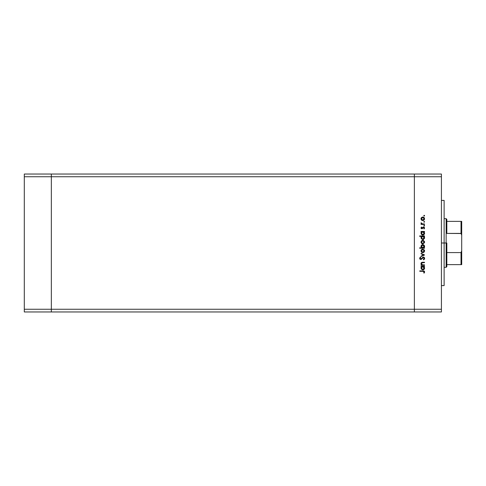 <?xml version="1.0" encoding="UTF-8"?>
<svg xmlns="http://www.w3.org/2000/svg" width="486" height="486" viewBox="0 0 486 486"><rect width="100%" height="100%" fill="white"/><g stroke="black" fill="none" stroke-linecap="round" stroke-linejoin="round"><path stroke-width="0.73" d="M414.376 174.043L51.34 174.043L51.34 176.746L51.34 174.043L24.3 174.043L24.3 176.746L24.3 174.043L441.422 174.043L441.422 176.746L414.376 176.746L414.376 174.043L414.376 176.746L414.376 174.043L414.376 176.746L51.34 176.746L414.376 176.746L414.376 309.254L414.376 176.746L414.376 309.254L414.376 176.746L441.422 176.746L441.422 309.254L441.422 174.043L414.376 174.043M414.376 311.957L414.376 309.254L51.34 309.254L51.34 176.746L51.34 309.254L441.422 309.254L441.422 311.957L414.376 311.957L414.376 309.254L414.376 311.957L441.422 311.957L441.422 309.254L414.376 309.254L414.376 311.957L51.34 311.957L51.34 309.254L51.34 311.957L414.376 311.957M51.34 311.957L51.34 174.043L51.34 176.746L24.3 176.746L51.34 176.746L51.34 309.254L24.3 309.254L24.3 176.746L24.3 309.254L51.34 309.254L51.34 311.957L24.3 311.957L24.3 309.254L24.3 311.957L51.34 311.957M444.125 243L441.422 243L444.125 243L444.125 200.408L444.125 285.592L444.125 243L446.148 243L446.148 267.336L446.148 243L444.125 243M424.515 264.87L424.515 265.289L424.515 264.87L424.515 265.289L421.058 265.289L421.058 264.87L421.684 264.87L421.04 263.934L421.18 262.871L422.62 262.258L424.515 262.258L424.515 262.683L421.818 262.841L421.429 263.473L421.684 264.366L422.456 264.827L424.515 264.87L422.34 264.803L421.423 263.625L422.103 262.732L424.515 262.683L424.515 262.258L422.753 262.258L420.998 263.552L421.684 264.87L421.058 264.87L421.058 265.289L424.515 265.289L421.058 265.289L421.058 264.87M424.636 258.394L423.361 257.039L424.272 257.452L424.636 258.266L423.604 259.834L423.367 259.433L424.157 258.394L423.555 257.495L420.961 259.512L419.971 259.184L419.679 258.169L420.463 257.1L420.755 257.483L420.183 258.661L420.925 259.081L423.361 257.039L420.748 259.105L420.147 258.412L420.755 257.483L420.463 257.1L419.661 258.364L420.767 259.53L423.355 257.465L424.157 258.394L423.367 259.433L423.604 259.834L424.564 258.856M421.058 253.801L421.058 253.34L424.515 254.919L421.058 256.553L421.058 256.098L423.579 254.95L421.058 253.801L421.058 253.34L424.515 254.919L421.058 253.34L421.058 253.801L423.579 254.95L421.058 256.098L421.058 256.553L424.515 254.98L421.058 256.553L421.058 256.098M422.796 252.671L421.569 252.198L420.998 250.879L421.569 249.567L422.796 249.093L424.454 250.193L424.065 252.149L422.796 252.671L424.576 250.879L422.796 249.093L421.569 249.567L420.998 250.879L421.569 252.198L422.796 252.671M424.57 241.907L422.796 243.875L422.14 243.759L421.034 242.453L421.441 240.898L423.148 240.327L424.454 241.396L424.454 242.775L422.796 243.875L424.576 242.083L422.796 240.297L421.569 240.77L420.998 242.083L421.569 243.401L422.632 243.869M421.058 231.865L421.702 231.865L421.058 231.865L421.058 231.439L424.515 231.439L424.515 231.865L423.92 231.865L424.539 232.873L424.448 233.966L423.737 234.805L422.777 235.078L421.295 234.264L421.168 232.472L421.702 231.865L420.998 233.262L422.777 235.078L424.576 233.274L423.92 231.865L424.515 231.865L424.515 231.439L421.058 231.439L421.058 231.865L421.058 231.439L424.515 231.439L424.515 231.865M424.108 215.304L424.46 215.972L423.798 215.772L424.333 215.328L424.576 215.693L424.187 215.298L423.792 215.693L424.187 216.088L423.792 215.693L424.187 215.298L424.576 215.693L424.187 216.088L423.792 215.693L424.187 215.298L424.576 215.693L424.187 216.088L423.792 215.693M423.592 220.395L421.836 220.31L421.004 218.973L421.569 217.473L423.148 217.029L424.381 217.941L424.454 219.478L422.796 220.577L424.576 218.785L422.796 216.999L421.569 217.473L420.998 218.785L421.326 219.83M424.576 221.823L424.187 221.428L424.57 221.902L424.035 222.187L423.907 221.543L424.551 221.671L424.187 221.428L423.792 221.823L424.187 222.217L423.792 221.823L424.187 221.428L424.576 221.823L424.187 222.217L423.792 221.823L424.187 221.428L424.576 221.823L424.187 222.217L423.792 221.823L424.187 221.428L424.576 221.823L424.187 222.217L423.792 221.823L424.187 222.217L423.792 221.823L424.187 222.217L424.576 221.823L424.187 222.217M424.515 223.973L424.515 224.398L424.515 223.973L424.515 224.398L421.058 224.398L421.058 223.973L421.569 223.973L421.119 222.764L422.036 223.858L424.515 223.973L422.17 223.9L421.119 222.764L421.569 223.973L421.058 223.973L421.058 224.398L424.515 224.398L421.058 224.398L421.058 223.973M424.187 225.249L424.46 225.923L423.798 225.723L424.333 225.279L424.576 225.644L424.187 225.249L423.792 225.644L424.187 226.039L423.792 225.644L424.187 225.249L424.576 225.644L424.187 226.039L423.792 225.644L424.187 225.249L424.576 225.644L424.187 226.039L423.792 225.644M424.108 228.949L424.576 227.964L424.108 228.949L423.792 228.669L424.157 227.983L423.598 227.375L421.909 228.766L420.998 227.891L421.49 227.011L421.787 227.296L421.459 228.068L421.891 228.341L423.106 227.071L424.138 227.114L424.576 227.964L424.108 228.949L423.792 228.669L424.114 227.758L423.652 227.375L421.909 228.766L423.598 227.375L424.157 227.983L423.792 228.669L424.108 228.949L424.576 227.964L423.579 226.95L421.891 228.341L421.423 227.891L421.787 227.296L421.49 227.011L420.998 227.891L421.49 227.011L421.72 227.357M421.569 236.482L419.661 236.354L419.661 235.929L424.515 235.929L424.515 236.354L423.92 236.354L424.539 237.362L424.448 238.456L422.954 239.562L421.295 238.754L421.186 236.961L421.727 236.354L420.998 237.751L422.777 239.568L424.576 237.763L423.92 236.354L424.515 236.354L424.515 235.929L419.661 235.929L419.661 236.354L419.661 235.929L424.515 235.929L424.515 236.354M424.515 247.817L423.877 247.817L424.515 247.817L424.515 248.243L419.661 248.243L419.661 247.817L421.684 247.817L421.04 246.809L421.131 245.716L421.793 244.908L422.796 244.604L423.792 244.914L424.448 245.728L424.181 247.544L424.576 246.42L422.796 244.604L420.998 246.408L421.684 247.817L419.661 247.817L419.661 248.243L424.515 248.243L424.515 247.817L424.515 248.243L419.661 248.243L419.661 247.817M421.058 266.686L421.702 266.686L421.058 266.686L421.058 266.261L424.515 266.261L424.515 266.686L423.92 266.686L424.539 267.701L424.448 268.794L423.737 269.633L422.777 269.9L421.295 269.092L421.168 267.294L421.702 266.686L420.998 268.09L422.777 269.9L424.576 268.102L423.92 266.686L424.515 266.686L424.515 266.261L421.058 266.261L421.058 266.686L421.058 266.261L424.515 266.261L424.515 266.686M424.096 273.12L423.731 272.871L424.144 271.856L423.713 271.364L419.783 271.297L419.783 270.872L424.108 271.03L424.636 272.057L424.096 273.12L423.731 272.871L424.157 271.953L423.731 272.871L424.096 273.12L424.636 271.978L422.978 270.872L419.783 270.872L419.783 271.297L422.935 271.297L424.157 271.953L423.901 271.461M424.187 216.088L424.576 215.693L424.187 216.088M421.034 218.421L421.319 217.752M423.798 217.303L424.29 217.789M424.551 219.143L423.792 220.28M421.575 220.103L422.972 220.571M422.127 220.456L421.733 220.237M421.818 217.837L421.447 219.058L422.273 220.055L423.768 219.757L424.053 218.257M422.273 217.521L421.836 217.819M424.059 218.263L422.802 217.424L424.157 218.791L422.802 220.152L421.423 218.791L422.802 217.424L421.83 217.825M421.569 223.973L420.998 223.135L421.119 222.764L421.483 222.995L421.581 223.578M421.483 222.995L422.316 223.931M421.429 223.281L422.17 223.9L423.355 223.973M424.187 226.039L424.576 225.644L424.187 226.039M421.429 227.806L421.787 227.296L421.423 227.891L422.2 228.226L423.482 226.956M421.423 227.891L422.2 228.226L423.579 226.95M421.891 228.341L423.045 227.108L422.401 227.995M422.2 228.226L422.559 227.734M424.144 228.086L423.792 228.669L424.12 227.776M424.157 227.983L423.27 227.491L422.316 228.681M423.652 227.375L422.911 228.013L423.342 227.442M420.998 227.891L421.909 228.766M421.259 228.517L421.562 228.712M421.149 228.396L421.016 228.068M424.545 233.632L424.448 233.966M422.777 235.078L422.091 234.945M421.016 233.001L421.149 232.508M423.13 235.048L424.053 234.55M423.567 232.089L422.255 231.962M423.847 234.137L424.126 233.529L423.513 234.434L422.48 234.617L421.429 233.389L421.927 234.343L423.118 234.61M422.632 234.647L422.188 234.513M421.988 234.392L421.617 233.979M421.447 232.982L422.796 231.865L424.157 233.262L422.784 234.653L421.423 233.256L422.261 231.962L421.453 232.958M424.053 233.79L423.774 232.265M422.437 234.61L423.926 234.027M424.418 236.986L424.539 237.368M424.545 238.122L423.482 239.434M423.725 239.306L423.13 239.537M422.954 239.562L422.601 239.562M421.016 237.502L421.417 236.627M419.661 236.354L421.727 236.354M423.324 236.451L422.255 236.451M421.812 236.755L422.261 236.451L421.423 237.745L422.796 236.354L424.144 237.885L423.768 236.755M423.749 238.735L422.48 239.106L421.526 238.28M422.632 239.136L422.188 239.003M421.988 238.881L423.118 239.1M421.641 236.968L421.453 237.447M423.847 238.626L424.157 237.751L422.784 239.142L421.423 237.745L421.617 238.468M421.927 238.833L423.093 239.106L424.053 238.28M421.004 242.271L421.569 240.77M422.127 243.753L421.733 243.535M421.836 243.608L422.14 243.759M421.526 241.56L421.423 242.083L422.802 240.722L421.423 242.083L421.933 243.146L422.802 243.45L423.932 242.848L424.053 241.554M422.401 240.777L421.933 241.032M424.059 241.56L422.802 240.722L424.157 242.083L422.802 243.45L421.447 242.356M421.192 247.228L421.04 246.809M422.796 244.604L423.148 244.634M424.242 245.357L423.932 245.023M424.57 246.244L424.57 246.627M424.564 246.669L424.485 247.01M421.805 247.41L422.17 247.678M422.261 247.72L422.784 247.817L424.144 246.293L422.917 247.811L421.429 246.287L421.641 247.192M422.267 245.138L421.423 246.42L422.796 245.029L423.768 245.442L422.528 245.053L421.465 246.779M424.102 246.827L422.917 247.811M424.132 246.7L422.796 245.029L424.157 246.426L423.768 245.442M421.004 251.068L421.004 250.697M421.137 250.162L421.319 249.84M424.29 249.883L424.454 250.193M424.509 250.357L424.57 251.055M424.551 251.238L423.798 252.374M422.134 252.55L421.733 252.331M423.938 250.12L422.802 249.518L424.157 250.885L422.802 252.246L421.423 250.885L422.802 249.518L421.423 250.885L421.654 251.645L422.273 252.149L423.561 252.021L424.132 251.147L423.816 249.968M421.526 250.357L421.447 251.153M422.273 249.616L421.83 249.919M424.503 259.008L424.248 259.366M423.604 259.834L423.652 259.245M423.762 259.153L424.138 258.224M424.035 257.902L422.887 257.635L420.767 259.53L421.411 259.324M423.907 257.714L423.543 257.495M419.971 259.184L419.752 258.825M419.679 258.169L419.855 257.689M420.463 257.1L420.645 257.574M420.755 257.483L420.183 258.661M420.748 259.105L421.362 258.789L420.748 259.105L421.362 258.789L420.748 259.105L420.147 258.412L420.84 259.099M421.739 258.285L421.483 258.637M422.565 257.337L423.112 257.07M424.636 258.26L424.551 257.884M424.272 257.452L423.859 257.149M421.532 264.742L420.998 263.552M421.028 263.266L421.338 262.671M421.982 262.325L424.515 262.258L424.515 262.683M422.893 262.683L421.891 262.805M422.285 262.707L421.435 263.813M421.459 263.315L421.423 263.625M421.751 264.439L422.456 264.827M422.34 264.803L423.27 264.87M422.103 262.732L422.692 262.683M421.55 262.495L421.004 263.418M421.04 263.934L421.174 264.293M424.545 268.46L424.284 269.098M421.016 267.816L421.095 267.482M421.04 267.671L421.149 267.336M423.725 269.639L424.053 269.378M423.069 266.711L422.255 266.79M423.774 267.093L423.324 266.79M424.126 268.357L422.784 269.481L421.812 269.062L421.429 268.217L421.927 269.171L423.081 269.444L424.053 268.612L424.053 267.549M422.632 269.469L422.188 269.335M421.988 269.214L421.617 268.807M421.812 267.093L421.453 267.786M422.662 266.692L424.157 268.084L422.784 269.481L421.423 268.084L422.522 266.711M421.641 267.306L421.447 268.351M423.847 268.965L424.132 267.816M419.783 271.297L419.783 270.872L423.27 270.878M424.108 271.03L424.448 271.328M423.828 272.725L424.047 272.342M423.731 272.871L424.084 272.263L423.731 272.871M423.488 271.322L422.935 271.297M424.132 219.052L424.132 218.524M423.324 217.528L422.668 217.43M421.526 218.263L421.447 219.058M422.273 220.055L423.069 220.128M424.126 233.529L424.132 232.988M423.069 231.889L422.662 231.871M421.447 237.472L421.447 238.012M424.132 242.35L424.132 241.821M423.324 240.825L422.534 240.746M422.273 243.352L423.069 243.425M422.012 247.587L422.51 247.793M424.132 251.147L424.132 250.618M422.273 252.149L423.069 252.222M421.447 267.81L421.429 268.217M421.927 269.171L422.553 269.457M422.784 269.481L423.093 269.444M461.257 264.633L446.828 264.633L446.828 243L446.148 243L446.148 218.664L446.148 243L446.828 243L446.828 266.662L446.828 264.633L461.7 264.633L461.7 250.77L461.026 252.586L446.828 252.586L461.026 252.586L461.026 264.633L461.026 252.586L461.7 250.77L461.694 264.633M446.828 233.414L446.828 219.338L446.828 233.414L461.257 233.517L461.7 235.23L461.7 250.77L461.7 221.367L446.828 221.367L461.694 221.367L461.7 235.23L461.026 233.414L461.026 221.367L461.026 233.414L446.828 233.414M461.7 221.367L461.026 221.367M441.422 285.592L444.125 285.592M441.422 200.408L444.125 200.408M446.828 266.662L446.148 267.336L444.125 267.336M444.125 218.664L446.148 218.664L446.828 219.338"/></g></svg>
